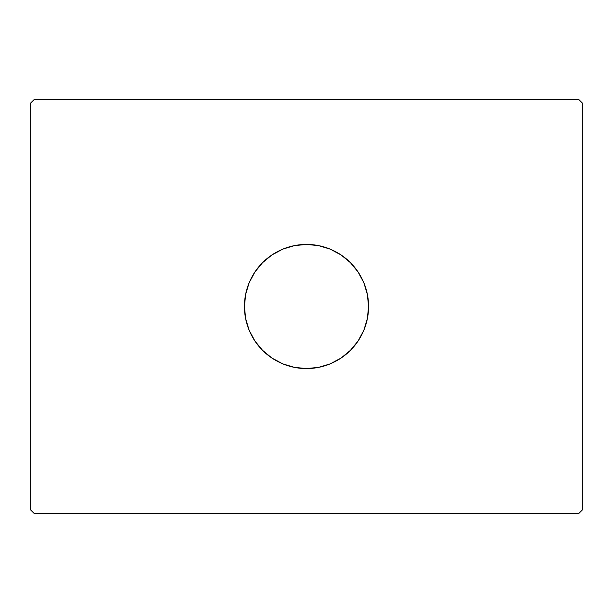 <?xml version="1.0" encoding="UTF-8"?>
<svg xmlns="http://www.w3.org/2000/svg" width="613" height="613" viewBox="0 0 613 613"><rect width="100%" height="100%" fill="white"/><g stroke="black" fill="none" stroke-linecap="round" stroke-linejoin="round"><path stroke-width="0.92" d="M262.609 262.617A62.066 62.066 0 0 0 244.434 306.5A62.066 62.066 0 0 1 306.5 244.434A62.066 62.066 0 0 1 368.566 306.5A62.066 62.066 0 0 0 367.379 294.416M367.371 294.37A62.066 62.066 0 0 0 350.391 262.617M350.383 262.609A62.066 62.066 0 0 0 262.617 262.609M578.902 99.612L34.098 99.612L30.65 103.061L30.65 509.939L34.098 513.388L578.902 513.388L582.35 509.939L582.35 103.061L578.902 99.612L34.098 99.612L30.65 103.061L30.65 509.939L34.098 513.388L578.902 513.388L582.35 509.939L582.35 103.061L578.902 99.612M350.391 350.383A62.066 62.066 0 0 0 368.566 306.5L367.371 318.607L363.838 330.254L358.107 340.981L350.391 350.391L340.981 358.107L330.254 363.838L318.607 367.371L306.5 368.566L294.393 367.371L282.746 363.838L272.019 358.107L262.609 350.391L254.893 340.981L249.162 330.254L245.629 318.607L244.434 306.5L245.629 294.393L249.162 282.746L254.893 272.019L262.609 262.609L272.019 254.893L282.746 249.162L294.393 245.629L306.5 244.434L318.607 245.629L330.254 249.162L340.981 254.893L350.391 262.609L358.107 272.019L363.838 282.746L367.371 294.393L368.566 306.5A62.066 62.066 0 0 1 306.5 368.566A62.066 62.066 0 0 1 244.434 306.5A62.066 62.066 0 0 0 245.621 318.584M245.629 318.63A62.066 62.066 0 0 0 262.609 350.383M262.617 350.391A62.066 62.066 0 0 0 350.383 350.391M244.434 306.5L245.629 318.607L249.162 330.254L254.893 340.981L262.609 350.391L272.019 358.107L282.746 363.838L294.393 367.371L306.5 368.566L318.607 367.371L330.254 363.838L340.981 358.107L350.391 350.391L358.107 340.981L363.838 330.254L367.371 318.607L368.566 306.5L367.371 294.393L363.838 282.746L358.107 272.019L350.391 262.609L340.981 254.893L330.254 249.162L318.607 245.629L306.5 244.434L294.393 245.629L282.746 249.162L272.019 254.893L262.609 262.609L254.893 272.019L249.162 282.746L245.629 294.393L244.434 306.5"/></g></svg>
